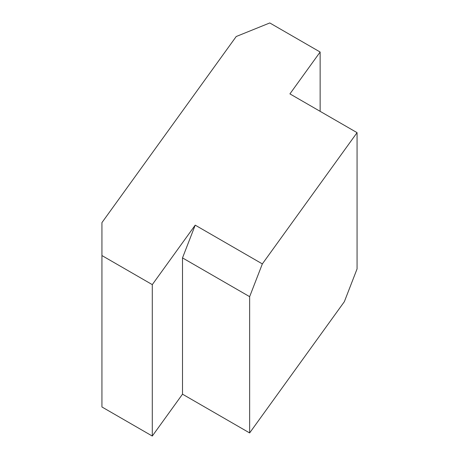 <?xml version="1.0" encoding="UTF-8"?>
<svg xmlns="http://www.w3.org/2000/svg" width="459" height="459" viewBox="0 0 459 459"><rect width="100%" height="100%" fill="white"/><g stroke="black" fill="none" stroke-linecap="round" stroke-linejoin="round"><path stroke-width="0.69" d="M344.353 301.683L357.062 268.928L357.062 132.651L262.347 263.908L249.639 296.663L249.639 432.94L344.353 301.683M249.639 296.663L182.504 257.901L195.213 225.145L152.29 284.632L101.938 255.56L101.938 406.978L152.29 436.05L182.504 394.178L249.639 432.94M195.213 225.145L262.347 263.908M101.938 255.56L101.938 222.609L236.213 36.519L269.783 22.95L320.135 52.022L289.922 93.888L357.062 132.651M182.504 257.901L182.504 394.178M152.29 284.632L152.29 436.05M320.135 52.022L320.135 111.33"/></g></svg>
